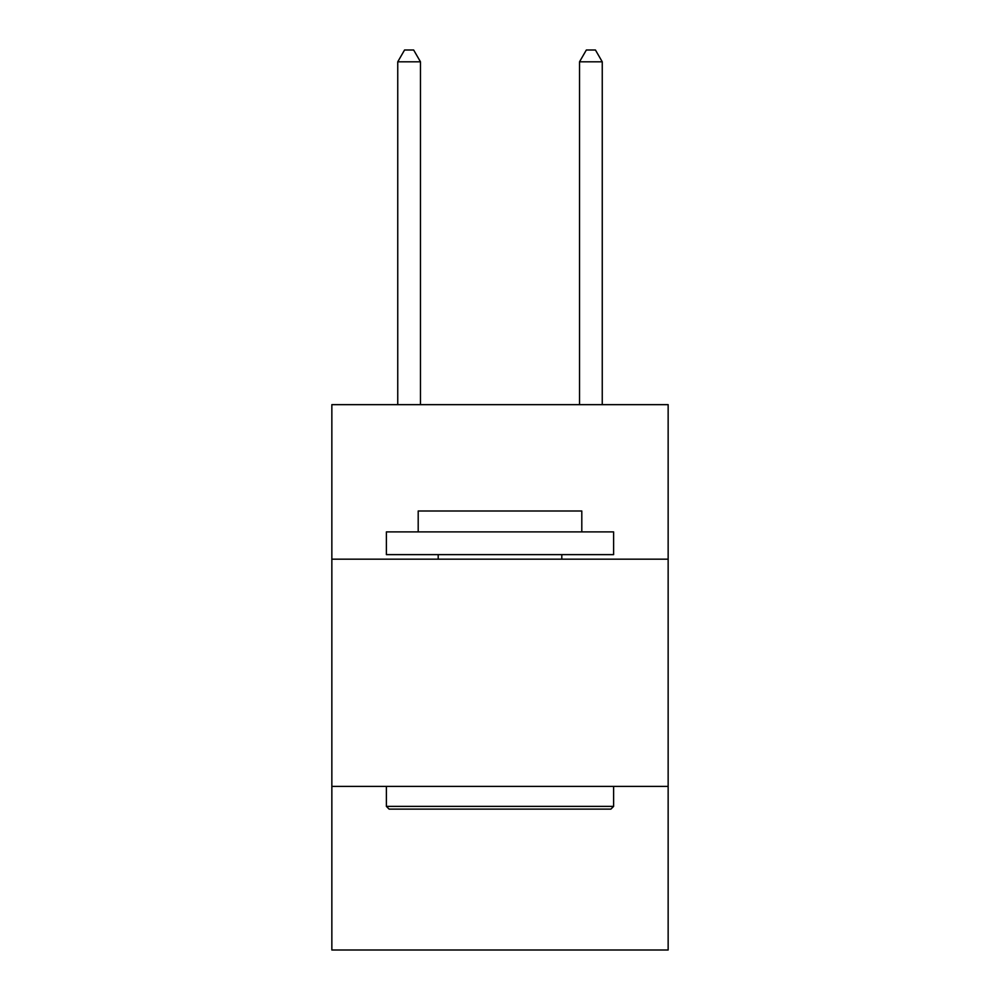 <?xml version="1.0" encoding="UTF-8"?>
<svg xmlns="http://www.w3.org/2000/svg" width="1000" height="1000" viewBox="0 0 1000 1000"><rect width="100%" height="100%" fill="white"/><g stroke="black" fill="none" stroke-linecap="round" stroke-linejoin="round"><path stroke-width="1.5" d="M668.15 559.175L668.15 404.65L331.85 404.65L331.85 559.175L668.15 559.175L668.15 950L331.85 950L331.85 559.175M668.15 786.4L331.85 786.4M389.113 809.125L386.388 806.388L613.612 806.388L610.887 809.125L389.113 809.125M613.612 531.9L613.612 554.625L386.388 554.625L386.388 531.9L613.612 531.9M418.2 531.9L418.2 511L581.8 511L581.8 531.9M613.612 786.4L613.612 806.388M386.388 786.4L386.388 806.388M561.8 554.625L561.8 559.175M438.2 554.625L438.2 559.175M420.475 404.65L420.475 61.812L397.75 61.812L397.75 404.65M397.75 61.812L404.562 50L413.65 50L420.475 61.812M602.25 404.65L602.25 61.812L579.525 61.812L579.525 404.65M579.525 61.812L586.35 50L595.438 50L602.25 61.812"/></g></svg>
